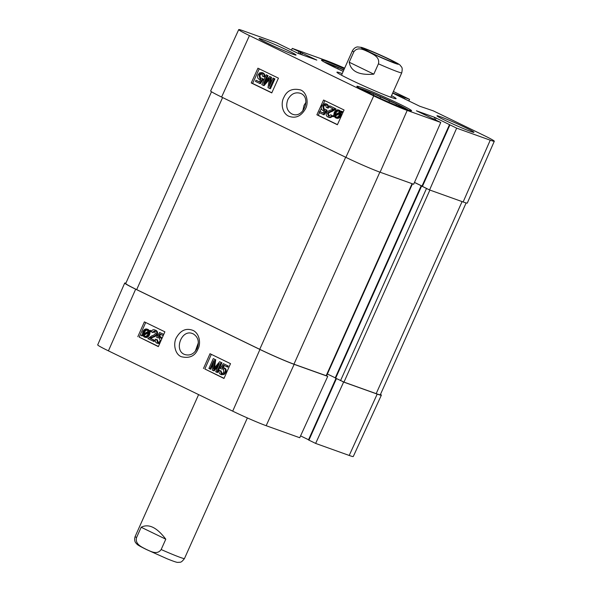 <?xml version="1.0" encoding="UTF-8"?>
<svg xmlns="http://www.w3.org/2000/svg" width="592" height="592" viewBox="0 0 592 592"><rect width="100%" height="100%" fill="white"/><g stroke="black" fill="none" stroke-linecap="round" stroke-linejoin="round"><path stroke-width="0.89" d="M211.514 91.738L125.733 283.501A27.017 1.317 24.1 0 0 136.685 289.621L259.74 349.324A27.017 1.317 24.1 0 0 293.95 364.184L326.569 375.839L412.469 183.816M335.361 378.036L343.974 382.114L376.179 393.65A27.017 1.317 24.1 0 0 380.33 394.731L466.119 202.945M327.391 374.011L335.264 377.829M428.364 189.366L421.978 186.162M422 186.11L414.459 182.447M388.389 58.971A17.064 0.836 24.1 0 0 372.205 51.704A17.064 0.836 24.1 0 0 364.161 48.944A17.064 0.836 24.1 0 0 379.398 56.625A17.064 0.836 24.1 0 0 395.278 62.863A17.064 0.836 24.1 0 0 388.389 58.971M373.804 74.163C359.07 75.391 350.871 71.41 349.199 62.219L353.824 51.874C357.805 46.072 364.406 50.172 368.735 52.022C372.879 54.279 380.138 56.906 378.436 63.818L373.804 74.163L349.199 62.219M141.177 527.25C148.673 523.424 156.873 527.405 165.79 539.186L161.165 549.531C157.176 555.333 150.583 551.241 146.246 549.391C142.102 547.126 134.85 544.499 136.552 537.595L141.177 527.25L165.79 539.186M302.786 110.926L304.029 105.398L305.953 102.261M369.438 93.292L369.822 92.433L373.685 93.817L373.138 95.053M388.914 102.209L389.484 100.929L396.425 104.044L395.907 105.198M396.425 104.044L399.496 105.783L399.163 106.538M373.685 93.817L380.626 96.94L380.034 98.25M362.422 89.784L364.753 90.976M403.337 108.203L404.743 108.75M359.662 88.289A27.824 1.362 -155.9 0 1 384.319 98.272A27.824 1.362 -155.9 0 1 408.191 110.001M364.894 90.665A22.156 1.08 -155.9 0 1 369.822 92.433M380.626 96.94A22.156 1.08 -155.9 0 1 389.484 100.929M399.496 105.783A22.156 1.08 -155.9 0 1 403.426 108.003M334.058 67.081L334.443 66.23L338.306 67.614L337.751 68.85M338.306 67.614L343.782 70.078M327.043 63.573L329.367 64.772M324.283 62.079A27.824 1.362 -155.9 0 1 343.893 69.834M329.507 64.461A22.156 1.08 -155.9 0 1 334.443 66.23M341.562 75.043A28.497 1.391 24.1 0 0 340.918 74.873M391.438 97.473A28.497 1.391 24.1 0 0 390.883 97.103M261.908 73.674C260.798 73.23 259.858 73.756 259.074 75.236L259.814 78.322L261.745 78.085L262.619 78.692L259.54 83.361L255.463 81.385L255.988 80.231L259.252 81.814L260.894 79.395L259.067 79.254C257.557 78.366 257.187 76.893 257.957 74.829L259.659 72.831L262.071 72.564L263.166 72.994C264.683 73.83 265.149 75.177 264.557 77.012L262.641 76.301L261.76 73.608M262.722 73.985C261.612 73.541 260.672 74.059 259.895 75.547L260.635 78.632M262.619 78.692L261.745 78.085M263.44 79.002L260.354 83.672L259.54 83.361M259.303 81.748L255.988 80.231M260.628 79.787L259.067 79.254M263.166 72.994L262.345 72.683C263.869 73.526 264.335 74.866 263.743 76.708L262.641 76.301M264.557 77.012L263.743 76.708M269.626 88.415L267.998 87.623L269.471 78.07L263.255 85.322L261.797 84.612L266.252 74.777L267.295 75.288L263.566 83.516L269.686 76.449L270.662 76.916L269.249 86.447L273.038 78.07L274.081 78.581L269.626 88.415L270.448 88.719L274.903 78.884L274.081 78.581M269.219 79.646L264.069 85.625L263.255 85.322M267.295 75.288L266.252 74.777M268.109 75.591L265.571 81.2M270.662 76.916L269.686 76.449M271.484 77.226L270.529 83.613M274.903 78.884L273.038 78.07M325.63 104.843C324.52 104.399 323.58 104.925 322.803 106.405L323.535 109.49L325.467 109.254L326.347 109.86L323.262 114.53L319.184 112.554L319.71 111.4L322.98 112.983L324.616 110.563L322.788 110.423C321.278 109.535 320.908 108.062 321.678 105.998L323.38 104L325.792 103.733L326.888 104.155C328.405 104.999 328.871 106.338 328.279 108.181L326.362 107.463L325.482 104.777M326.444 105.147C325.341 104.71 324.394 105.228 323.617 106.715L324.357 109.794M326.347 109.86L325.467 109.254M327.161 110.171L324.076 114.833L323.262 114.53M323.025 112.917L319.71 111.4M324.349 110.948L322.788 110.423M326.888 104.155L326.066 103.852C327.591 104.688 328.057 106.035 327.465 107.877L326.362 107.463M328.279 108.181L327.465 107.877M335.139 108.447L329.714 105.82L335.139 108.447L331.387 111.067C329.019 111.866 327.731 112.68 327.517 113.501L328.464 116.032M335.953 108.758L335.457 109.542L334.635 109.231M335.457 109.542L332.208 111.377C329.833 112.177 328.545 112.991 328.331 113.812L329.108 116.261M328.641 116.084L330.787 114.759L331.764 115.388C330.736 117.172 329.418 117.69 327.813 116.942C326.236 116.01 325.792 114.685 326.495 112.968C326.71 111.932 328.131 110.963 330.765 110.053L333.207 108.935L329.189 106.982L329.714 105.82M331.764 115.388L330.787 114.759M328.952 117.386L327.813 116.942M332.578 115.699C331.557 117.482 330.24 118 328.627 117.246M339.327 111.266C337.995 110.674 336.848 111.318 335.886 113.19L335.486 114.426M334.591 114.907L335.072 112.88C336.027 111.015 337.174 110.371 338.513 110.956L339.601 112.228L334.591 114.907M334.702 115.588L339.734 112.909L339.26 114.959C338.269 116.89 337.114 117.534 335.797 116.905L334.702 115.588L336.611 117.209M339.675 113.679L335.516 115.899M332.756 116.631L332.534 115.995L333.718 115.366L334.221 112.502C335.486 110.134 337.033 109.335 338.868 110.112L340.407 111.799L341.54 111.192L341.769 111.821L340.578 112.458L340.111 115.344C338.868 117.734 337.307 118.533 335.42 117.741L333.888 116.025L332.756 116.631L334.177 116.609M339.682 110.415L338.617 110.001L340.644 111.126L341.221 112.11M341.769 111.821L342.583 112.125L342.361 111.503L341.54 111.192M342.583 112.125L341.392 112.761L340.578 112.458M341.392 112.761L340.925 115.655C339.682 118.045 338.121 118.837 336.234 118.052M336.508 118.171L335.42 117.741M324.867 100.677L323.358 104.014M321.338 108.477L319.969 111.496M319.436 112.672L318.244 115.307L337.447 124.623M278.447 78.151L271.765 92.9L251.252 82.954L257.934 68.198L278.447 78.151M259.244 68.835L252.614 83.465L271.817 92.781M251.252 82.954L252.614 83.465M344.07 109.994L337.388 124.742L316.883 114.796L323.565 100.041L344.07 109.994M316.883 114.796L318.244 115.307M291.693 113.864C286.831 110.748 285.544 105.99 287.845 99.597C290.864 94.047 294.964 91.923 300.137 93.233C311.799 96.688 303.689 118.903 292.485 114.189L291.693 113.864M300.603 89.954C292.485 88.016 286.898 90.532 283.834 97.495C280.934 102.386 281.57 112.369 288.252 115.995C295.149 118.837 300.81 116.565 305.25 109.194C308.869 103.371 307.13 92.463 300.603 89.954M238.724 29.6L210.648 90.939A27.017 1.317 24.1 0 0 221.6 97.058L345.883 157.361A27.017 1.317 24.1 0 0 380.094 172.22L413.667 184.253L440.766 122.455L407.192 110.423A26.425 1.288 -155.9 0 1 373.722 95.889L249.447 35.587A26.425 1.288 -155.9 0 1 238.724 29.6A26.425 1.288 -155.9 0 1 242.787 30.658L276.36 42.691L298.264 53.472L316.794 60.095L292.263 48.389L325.837 60.421A26.425 1.288 -155.9 0 1 344.633 68.176M463.144 201.976A27.017 1.317 24.1 0 0 467.295 203.056L494.298 141.244A26.425 1.288 -155.9 0 1 490.243 140.186L456.661 128.153L429.57 189.951L463.144 201.976L490.243 140.186M429.57 189.951L421.948 186.221L449.498 124.646L456.661 128.153M422.022 186.058L414.481 182.403M399.415 103.977A29.985 1.465 -155.9 0 1 411.581 110.771A29.985 1.465 -155.9 0 1 383.609 99.863A29.985 1.465 -155.9 0 1 356.835 86.284A29.985 1.465 -155.9 0 1 371.561 91.464A29.985 1.465 -155.9 0 1 399.415 103.977M343.197 71.38A29.985 1.465 -155.9 0 1 321.449 60.073A29.985 1.465 -155.9 0 1 344.374 68.753M465.749 127.746A20.261 0.992 -155.9 0 1 473.963 132.334A20.261 0.992 -155.9 0 1 455.063 124.964A20.261 0.992 -155.9 0 1 436.97 115.788A20.261 0.992 -155.9 0 1 446.923 119.288A20.261 0.992 -155.9 0 1 465.749 127.746M287.838 50.468A20.261 0.992 -155.9 0 1 296.059 55.056A20.261 0.992 -155.9 0 1 277.16 47.686A20.261 0.992 -155.9 0 1 259.067 38.51A20.261 0.992 -155.9 0 1 269.02 42.01A20.261 0.992 -155.9 0 1 287.838 50.468M342.213 73.593A32.419 1.584 24.1 0 0 336.922 72.268A32.419 1.584 24.1 0 0 350.072 79.528A32.419 1.584 24.1 0 0 396.041 98.716A32.419 1.584 24.1 0 0 391.534 95.652M494.298 141.244A26.425 1.288 -155.9 0 0 483.583 135.257L433.337 110.874L419.721 106.234L392.674 93.107M392.733 92.966L409.546 99.338L408.835 100.951M393.391 91.494L409.546 99.338M440.766 122.455L416.398 110.785L434.757 117.371L449.498 124.646M291.419 50.224L292.263 48.389M195.249 351.404L198.364 342.716M221.475 373.508L221.075 373.374C222.185 373.811 223.117 373.293 223.88 371.798L223.117 368.712L221.201 368.949L220.32 368.342L223.354 363.651L227.432 365.634L226.921 366.788L223.65 365.205L222.037 367.639L223.857 367.773C225.374 368.661 225.752 370.141 224.997 372.205L223.325 374.218L220.646 374.366C219.121 373.53 218.648 372.183 219.225 370.333L221.149 371.021L220.328 370.74L221.275 373.456M221.149 371.021L221.904 373.656M223.946 368.994L221.201 368.949M227.432 365.634L223.354 363.651M228.26 365.915L227.75 367.07L226.921 366.788M224.42 365.575L223.11 367.551M224.686 368.054L223.591 367.662L224.686 368.054C226.203 368.942 226.581 370.422 225.826 372.486L224.153 374.499L221.475 374.647M221.837 374.803L220.646 374.366M219.225 370.333L220.328 370.74M213.268 358.604L214.896 359.396L213.505 368.979L219.639 361.697L221.097 362.408L216.739 372.272L215.695 371.769L219.343 363.51L213.305 370.607L212.328 370.133L213.66 360.572L209.953 368.979L208.909 368.468L213.268 358.604L214.896 359.396M215.725 359.677L214.57 367.691M221.097 362.408L219.639 361.697M221.926 362.689L217.567 372.553L216.739 372.272M218.196 366.115L214.126 370.888L213.305 370.607M213.224 363.732L210.782 369.26L209.953 368.979M160.084 342.694L156.917 343.197C155.4 342.361 154.926 341.014 155.496 339.164L157.428 339.852L156.599 339.571L157.553 342.287M157.428 339.852L158.182 342.487M157.753 342.339L157.354 342.206C158.456 342.65 159.396 342.124 160.158 340.629L159.181 337.455M159.396 337.544L157.479 337.78L156.599 337.174L159.633 332.489L163.71 334.465L163.2 335.62L159.929 334.036L158.316 336.471L160.136 336.604L161.668 339.105M160.225 337.825L157.479 337.78M163.762 334.369L159.633 332.489M160.698 334.406L159.381 336.382M160.965 336.885L159.862 336.493L162.141 338.039M159.648 343.678L156.917 343.197M155.496 339.164L156.599 339.571M154.608 331.061L152.137 332.267L151.152 331.631C152.166 329.84 153.469 329.322 155.082 330.077L155.903 330.358C157.487 331.291 157.938 332.615 157.257 334.339C157.05 335.375 155.637 336.352 153.017 337.27L150.597 338.395L154.616 340.348L154.098 341.51L147.852 338.602L151.567 335.967C153.92 335.161 155.193 334.347 155.4 333.518L154.379 330.965M155.437 331.35L152.965 332.549L152.137 332.267M155.903 330.358L155.082 330.077C156.658 331.009 157.109 332.334 156.429 334.058C156.221 335.094 154.808 336.071 152.196 336.989L149.769 338.113L153.787 340.067L153.269 341.229M150.597 338.395L149.769 338.113M154.616 340.348L153.787 340.067M148.348 332.127L147.882 334.154C146.942 336.034 145.802 336.678 144.47 336.086L143.368 334.813L148.348 332.127M148.274 332.889L144.196 335.094L144.603 335.827L143.775 335.546M144.603 335.827L145.299 336.374M144.196 335.094L143.368 334.813M148.229 331.439L143.242 334.132L143.693 332.082C144.663 330.144 145.81 329.492 147.127 330.121L148.229 331.439M147.956 330.403C146.638 329.774 145.491 330.425 144.522 332.364L144.152 333.451L143.323 333.17M150.161 330.395L150.383 331.024L149.206 331.661L148.733 334.532C147.489 336.915 145.95 337.714 144.122 336.944L142.576 335.242L141.451 335.856L141.214 335.227L142.398 334.591L142.842 331.69C144.063 329.293 145.61 328.493 147.497 329.278L149.036 331.002L150.161 330.395L150.99 330.676L151.212 331.305L150.383 331.024M151.212 331.305L150.035 331.942L149.206 331.661M150.035 331.942L149.561 334.813C148.318 337.196 146.779 337.995 144.951 337.225M145.284 337.359L144.122 336.944M142.864 335.819L141.451 335.856M148.326 329.566L147.127 329.13L148.326 329.566L149.865 331.283M145.691 322.507L139.224 337.144L158.427 346.461M211.314 354.349L204.847 368.986L224.05 378.303M203.47 368.513L210.005 353.713L230.517 363.666L223.976 378.466L204.847 368.986M137.84 336.67L144.381 321.87L164.887 331.823L158.353 346.623L139.224 337.144M193.273 333.895C198.15 337.011 199.474 341.784 197.247 348.207C194.302 353.787 190.254 355.925 185.081 354.615C173.449 351.174 181.293 328.863 192.481 333.57L193.273 333.895M181.3 356.71C189.403 358.641 194.946 356.11 197.943 349.117C200.792 344.211 200.081 334.199 193.399 330.573C186.51 327.739 180.878 330.018 176.52 337.418C172.96 343.271 174.781 354.201 181.3 356.71M124.705 283.057L97.702 344.87A26.425 1.288 24.1 0 0 108.417 350.856L232.7 411.159A26.425 1.288 24.1 0 0 266.163 425.7L299.737 437.732L327.731 376.371L294.157 364.339A27.017 1.317 -155.9 0 1 259.94 349.472L135.664 289.177A27.017 1.317 -155.9 0 1 124.705 283.057A27.017 1.317 -155.9 0 1 125.881 283.168M327.731 376.371L326.584 375.809M342.428 381.485L343.626 382.069L315.64 443.423L349.213 455.455A26.425 1.288 24.1 0 0 353.276 456.513L381.352 395.182A27.017 1.317 -155.9 0 1 377.208 394.094L343.626 382.069M380.486 394.376A27.017 1.317 -155.9 0 1 381.352 395.182M315.64 443.423L308.469 439.915L335.982 378.406M308.536 439.752L300.581 435.89M222.607 97.547L136.685 289.621M345.661 157.25L259.74 349.324M462.086 201.598L376.179 393.65M429.881 190.062L343.974 382.114M426.492 188.508L340.548 380.626M421.571 186.117L335.627 378.236M412.069 183.675L326.155 375.728M293.95 364.184L379.864 172.131M364.147 48.3A20.528 1.006 -155.9 0 1 390.15 59.6A20.528 1.006 -155.9 0 1 395.323 63.425A20.528 1.006 -155.9 0 1 369.319 52.133A20.528 1.006 -155.9 0 1 364.147 48.3M353.824 51.874A27.017 1.317 -155.9 0 1 352.432 50.742C354.63 46.909 357.583 46.916 357.546 46.923L361.49 47.375C366.27 48.766 380.819 55.049 390.38 59.696C399.57 64.239 399.704 64.787 400.37 65.438C401.428 67.377 402.937 66.681 401.753 72.809A27.017 1.317 -155.9 0 1 378.436 63.818M161.165 549.531A27.017 1.317 24.1 0 0 180.331 557.442A27.017 1.317 24.1 0 0 184.482 558.522C180.708 563.495 180.22 561.904 178.066 562.4C177.141 562.341 176.638 562.607 167.122 558.781L146.572 549.591C138.543 545.632 137.832 544.943 137.203 544.425L135.723 542.82C135.746 542.864 133.77 540.666 135.161 536.463A27.017 1.317 24.1 0 0 136.552 537.595M259.895 75.547L259.074 75.236M269.138 79.735L268.324 79.432M323.617 106.715L322.803 106.405M332.208 111.377L331.387 111.067M328.331 113.812L327.517 113.501M335.886 113.19L335.072 112.88M340.644 111.126L339.83 110.815M340.925 115.655L340.111 115.344M221.6 97.058L249.447 35.587M345.883 157.361L373.722 95.889M400.828 97.066L401.287 96.037M402.168 97.717L402.656 96.629M403.196 98.213L403.685 97.125M404.543 98.864L405.054 97.724M298.19 53.443L298.99 51.652M299.596 53.953L300.359 52.244M300.285 54.198L301.047 52.488M301.691 54.701L302.416 53.088M433.958 119.155L434.757 117.371M435.305 119.806L436.126 117.963M422.392 186.465L449.935 124.89M380.094 172.22L407.192 110.423M225.826 372.486L224.997 372.205M224.153 374.499L223.325 374.218M214.585 367.61L213.756 367.329M157.257 334.339L156.429 334.058M153.017 337.27L152.196 336.989M144.522 332.364L143.693 332.082M150.02 333.311L149.191 333.03M149.561 334.813L148.733 334.532M259.94 349.472L232.7 411.159M135.664 289.177L108.417 350.856M336.434 378.628L308.906 440.159M294.157 364.339L266.163 425.7M377.208 394.094L349.213 455.455M335.19 377.992L421.127 185.873M352.432 50.742L341.495 75.191M401.753 72.809L390.816 97.251M184.482 558.522L247.367 417.937M135.161 536.463L198.609 394.62"/></g></svg>
